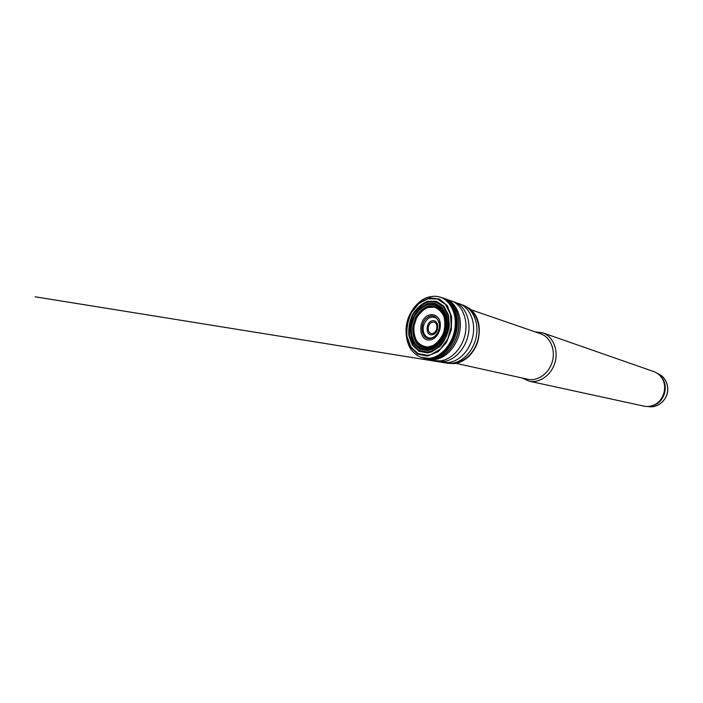 <?xml version="1.0" encoding="UTF-8"?>
<svg xmlns="http://www.w3.org/2000/svg" width="703" height="703" viewBox="0 0 703 703"><rect width="100%" height="100%" fill="white"/><g stroke="black" fill="none" stroke-linecap="round" stroke-linejoin="round"><path stroke-width="1.05" d="M456.019 363.346L527.804 379.251C537.646 381.544 549.017 373.521 552.312 361.614C555.73 349.743 550.221 336.957 540.642 333.767L471.124 309.803M522.18 378.003L529.025 381.131C539.473 383.53 551.539 375.015 555.036 362.379C558.657 349.786 552.822 336.219 542.663 332.8L535.194 331.886M651.725 405.842L654.44 404.99C664.502 401.237 668.667 386.474 662.059 378.012L660.187 375.868M529.025 381.131L643.939 406.132C647.138 406.809 650.301 406.51 653.43 405.244C663.852 401.351 668.175 386.035 661.321 377.265C659.317 374.55 656.769 372.652 653.702 371.553L542.663 332.8M427.319 356.07L417.582 354.11L410.183 346.878L406.439 335.885C406.035 327.326 407.793 319.127 411.712 311.288L419.717 302.228L429.577 297.808L439.437 299.003L447.336 305.726L451.625 316.763L451.344 329.918L446.493 342.458L438.118 351.772L427.319 356.07M435.64 337.097C433.839 338.767 431.897 339.734 429.823 339.971C418.865 341.35 417.406 320.647 427.96 315.48C432.283 313.766 435.878 314.759 438.725 318.459C441.783 323.828 440.377 332.352 435.64 337.097M433.145 345.454L428.276 346.913C423.751 346.781 419.946 344.909 416.861 341.289C414.498 336.869 413.531 331.79 413.97 326.051L416.554 317.958C419.498 313.099 423.188 309.636 427.626 307.58L434.226 307.149C438.435 308.661 441.651 311.754 443.883 316.438C445.245 321.763 445.104 327.334 443.452 333.134C440.948 338.556 437.512 342.669 433.145 345.454M433.118 345.999L428.329 347.387L421.765 346.219C417.916 343.626 415.253 339.698 413.786 334.443C413.215 328.767 414.076 323.187 416.369 317.703C419.41 312.738 423.206 309.206 427.749 307.132C432.424 306.192 436.642 307.141 440.412 309.997C443.54 313.872 445.254 318.775 445.553 324.716C444.867 330.797 442.802 336.245 439.357 341.06L433.118 345.999M433.11 346.359L428.364 347.713L421.703 346.517C417.784 343.881 415.086 339.883 413.61 334.54C413.039 328.767 413.918 323.099 416.264 317.536C419.357 312.492 423.215 308.925 427.846 306.833C432.591 305.902 436.871 306.895 440.693 309.812C443.857 313.775 445.57 318.775 445.843 324.821C445.122 331.008 442.995 336.535 439.472 341.403L433.11 346.359M432.925 347.264L428.285 348.539C423.373 348.38 419.243 346.324 415.912 342.37C413.382 337.537 412.371 332.009 412.889 325.779L415.772 317.035C419.023 311.798 423.065 308.116 427.899 305.981L435.052 305.682C439.577 307.448 443.004 310.928 445.315 316.122C446.677 321.992 446.379 328.064 444.428 334.329C441.563 340.138 437.732 344.452 432.925 347.264M431.958 349.505L427.529 350.595L419.832 349.171L413.847 343.679C411.07 338.292 410.007 332.15 410.64 325.243C412.318 318.433 415.394 312.65 419.858 307.888L427.459 303.547L435.377 303.406L442.161 307.571L446.519 315.366C447.881 321.974 447.398 328.732 445.069 335.647C441.721 342.001 437.354 346.614 431.958 349.505M432.661 320.744C425.675 321.552 425.025 335.647 432.055 334.813C439.138 334.083 439.726 319.76 432.661 320.744M432.767 322.115C427.081 322.765 426.563 334.215 432.266 333.53C438.013 332.932 438.496 321.324 432.767 322.115M648.087 406.466C655.987 408.109 664.678 402.468 667.024 393.979C669.458 385.516 665.003 376.167 657.41 373.434C663.588 375.358 669.441 383.548 667.34 393.355C664.361 403.979 654.3 408.179 648.087 406.466M427.468 355.349L417.969 353.565L410.789 346.807L407.002 336.456C406.404 328.345 407.854 320.463 411.343 312.817L418.672 303.722L427.942 298.784L437.486 299.003L445.526 304.478L450.456 314.303L451.238 326.614L447.679 338.995L440.473 348.969L431.088 354.602L427.468 355.349M428.971 358.372L420.631 357.203C416.8 355.604 413.487 352.844 410.701 348.934C406.422 342.572 404.506 330.647 407.494 320.401C410.473 310.155 418.487 301.156 425.482 298.16C429.928 296.438 434.015 295.901 437.749 296.543C449.199 298.441 457.135 312.527 454.946 328.125C452.881 343.732 441.089 357.309 429.111 358.354L428.971 358.372M439.551 296.956L439.639 296.982C450.816 299.452 458.259 313.661 455.869 329.039C453.584 344.417 441.906 357.616 430.078 358.653L422.257 357.748M441.616 297.562L442.653 297.887C453.154 301.508 459.516 315.84 456.722 330.665C454.024 345.498 442.67 357.871 431.22 358.917L424.463 358.354M440.834 297.299L443.663 298.248C454.34 301.622 460.931 315.963 458.198 330.893C455.553 345.832 444.068 358.328 432.538 359.259L423.654 358.17M443.918 298.327L443.936 298.336C454.533 301.78 461.045 316.06 458.33 330.92C455.711 345.779 444.331 358.24 432.846 359.277L426.826 358.908M444.744 298.626L445.43 298.845C455.895 302.299 462.381 316.324 459.815 331.008C457.345 345.709 446.264 358.196 434.876 359.549L427.002 358.943M451.317 300.884L451.44 300.928C461.792 304.575 468.057 318.617 465.368 333.117C462.759 347.625 451.651 359.76 440.35 360.885L434.463 360.595M454.402 302.009L454.727 302.132C464.903 305.875 471.036 319.733 468.383 334.004C465.817 348.284 454.92 360.27 443.751 361.5L437.688 361.245M459.059 303.652L459.2 303.696C469.428 307.308 475.659 321.104 473.04 335.322C470.5 349.549 459.569 361.456 448.391 362.572L442.521 362.282M462.838 305.067L463.699 305.418C473.462 309.636 479.033 323.38 476.177 337.168C473.391 350.955 462.662 362.256 451.774 363.266L446.484 363.056M465.465 306.315L469.173 308.274C477.583 313.977 481.432 327.536 477.97 340.226C474.551 352.924 464.349 362.783 454.164 363.583L449.366 363.363M469.639 309.566C477.627 315.216 481.177 328.257 477.794 340.401C474.455 352.555 464.683 361.957 454.911 362.748L454.63 362.774M430.869 338.029L430.64 338.046C425.333 338.53 421.695 331.816 423.61 325.296C426.58 318.028 430.798 315.629 436.264 318.099C437.046 318.38 437.943 319.76 438.962 322.238C439.99 326.464 439.199 330.48 436.589 334.294C434.779 336.596 432.793 337.853 430.64 338.046M436.168 335.006C434.366 337.08 432.345 338.266 430.095 338.547C420.702 339.76 418.997 322.29 427.907 317.194C436.739 311.543 443.76 326.28 436.168 335.006M432.24 348.345L427.679 349.532C422.485 349.356 418.144 347.177 414.638 342.985C411.984 337.871 410.939 332.027 411.519 325.454L414.594 316.236C418.048 310.735 422.327 306.886 427.433 304.671L434.981 304.443C439.735 306.376 443.312 310.111 445.702 315.647C447.064 321.886 446.686 328.31 444.551 334.909C441.449 340.999 437.345 345.481 432.24 348.345M432.09 348.75L427.565 349.909C422.283 349.725 417.854 347.502 414.287 343.222L411.132 335.006C410.552 328.529 411.598 322.185 414.287 315.981C417.81 310.392 422.178 306.473 427.38 304.25L435.069 304.048C439.902 306.033 443.531 309.865 445.948 315.515C447.31 321.895 446.888 328.442 444.683 335.155C441.493 341.342 437.292 345.876 432.09 348.75M431.704 351.043L427.459 352.018L419.278 350.489L412.942 344.619L409.533 335.568C408.944 328.459 410.148 321.517 413.144 314.751C417.064 308.67 421.879 304.461 427.609 302.123L436.018 302.088L443.18 306.649L447.706 315.049C449.059 322.132 448.444 329.338 445.851 336.658C442.196 343.336 437.477 348.134 431.704 351.043M431.545 351.957L427.415 352.88L418.944 351.28L412.389 345.182L408.882 335.797C408.285 328.424 409.559 321.245 412.679 314.25C416.756 307.976 421.756 303.643 427.696 301.262L436.396 301.297L443.778 306.095L448.409 314.856L449.331 325.964C447.952 333.872 444.832 340.727 439.973 346.517L431.545 351.957M662.059 378.012L661.321 377.265M654.44 404.99L653.43 405.244M447.231 363.179L454.173 363.583C459.463 362.915 464.375 360.516 468.919 356.368C473.427 351.518 476.423 346.43 477.891 341.122C480.061 332.062 479.683 324.206 476.748 317.536C474.841 313.661 472.319 310.568 469.173 308.274L463.532 305.348L444.094 298.388M447.328 363.187L428.382 359.251M446.607 363.073L35.15 296.789L445.86 362.941"/></g></svg>
